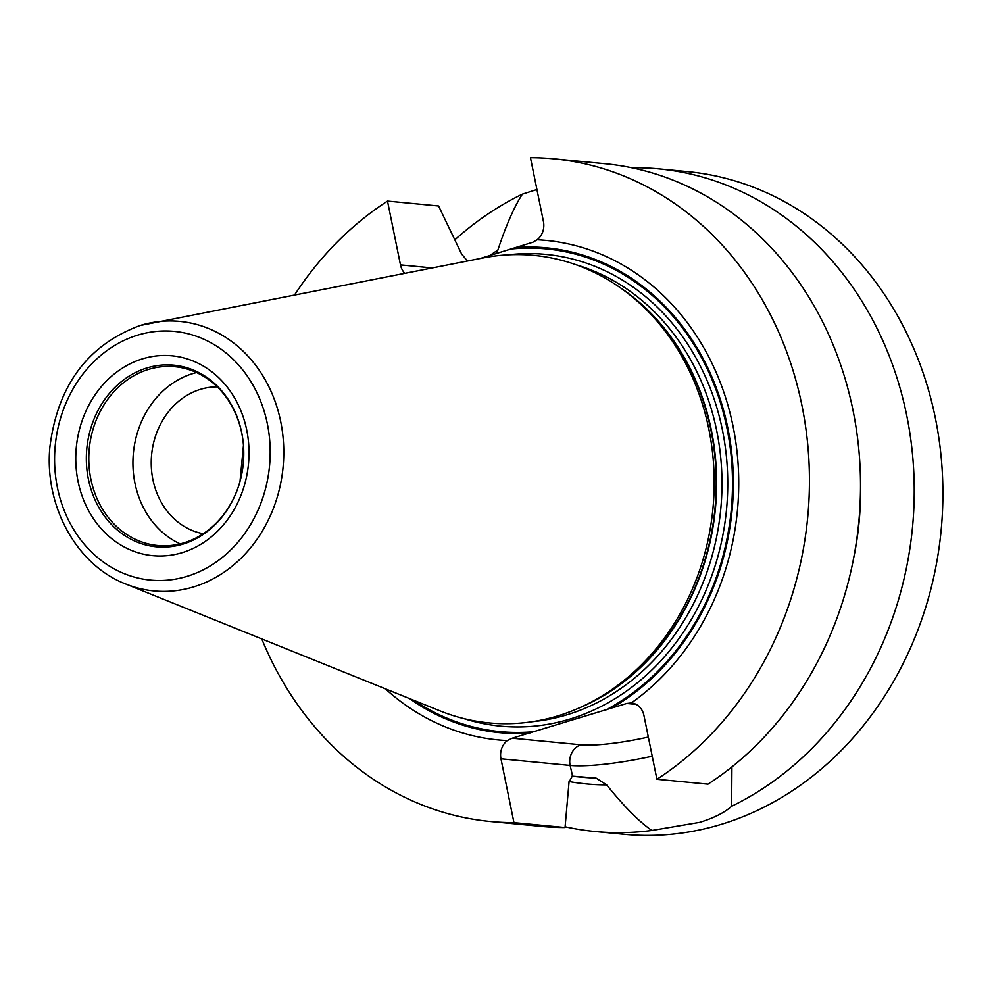 <?xml version="1.0" encoding="UTF-8"?>
<svg xmlns="http://www.w3.org/2000/svg" width="992" height="992" viewBox="0 0 992 992"><rect width="100%" height="100%" fill="white"/><g stroke="black" fill="none" stroke-linecap="round" stroke-linejoin="round"><path stroke-width="1.49" d="M631.718 167.772A332.841 286.787 95.5 0 1 658.725 168.876A332.841 286.787 95.5 0 1 911.784 447.442A332.841 286.787 95.5 0 1 731.612 806.273C724.631 812.56 714.004 817.916 699.72 822.356L651.868 830.465A332.841 286.787 95.5 0 1 595.287 831.532A332.841 286.787 95.5 0 1 565.105 826.758M454.832 239.853A332.841 286.787 95.5 0 1 522.4 194.134L536.92 189.522M658.725 168.876L687.382 171.616A332.841 286.787 95.5 0 1 942.4 473.767A332.841 286.787 95.5 0 1 721.072 824.402A332.841 286.787 95.5 0 1 623.956 834.284L595.287 831.532M467.48 260.983L461.615 254.039L438.588 205.976L387.5 201.078A332.841 286.787 -84.5 0 0 294.736 294.723M261.776 638.922A332.841 286.787 -84.5 0 0 490.494 821.5A332.841 286.787 -84.5 0 0 513.955 822.628L565.043 827.514A332.841 286.787 -84.5 0 1 541.57 826.398L490.494 821.5M553.92 158.844A332.841 286.787 -84.5 0 1 804.351 418.562A332.841 286.787 -84.5 0 1 656.915 779.266L707.99 784.151A332.841 286.787 -84.5 0 0 855.426 423.46A332.841 286.787 -84.5 0 0 605.008 163.73L553.92 158.844A332.841 286.787 -84.5 0 0 530.46 157.716L543.442 221.538A16.901 14.57 95.5 0 1 537.156 239.766L532.902 242.209L480.066 258.528M651.868 830.465C639.431 821.946 624.352 806.756 606.645 784.87L596.018 778.05L572.285 776.141L569.036 782.043L565.043 827.514M513.955 822.628L500.972 758.806A16.901 14.57 95.5 0 1 507.259 740.578L512.207 738.209L626.746 703.464L631.383 702.931A16.901 14.57 95.5 0 1 643.932 715.443L656.915 779.266M631.334 702.931L631.383 702.931A250.902 216.194 -84.5 0 0 733.051 426.225A250.902 216.194 -84.5 0 0 537.156 239.766M385.392 688.832A250.902 216.194 -84.5 0 0 507.259 740.578M387.5 201.078L400.483 264.901A16.901 14.57 95.5 0 0 404.724 273.246M572.421 776.141A280.017 241.267 -84.5 0 0 572.62 776.153L570.102 765.427L500.972 758.806M731.922 766.903L731.612 806.273M606.645 784.87A286.291 246.673 95.5 0 1 569.048 781.547M489.713 255.601A286.291 246.673 95.5 0 1 497.848 250.12C506.007 225.469 514.191 206.807 522.4 194.134M496.583 253.518L497.848 250.12M860.535 486.464A286.291 246.673 95.5 0 1 853.678 558M125.711 583.99C76.582 565.093 44.293 506.056 49.86 447.305C57.548 385.553 87.631 344.943 140.12 325.488L483.34 257.883A234.844 202.343 95.5 0 1 623.088 289.738A234.844 202.343 95.5 0 1 712.95 508.437A234.844 202.343 95.5 0 1 583.222 706.106A234.844 202.343 95.5 0 1 557.678 715.951A234.844 202.343 95.5 0 1 439.977 710.867L125.711 583.99A135.383 116.647 95.5 0 0 193.564 586.917A135.383 116.647 -84.5 0 0 281.802 427.589A135.383 116.647 -84.5 0 0 150.71 322.846A135.383 116.647 -84.5 0 0 140.356 325.426M240.076 481.194A89.813 77.388 -84.5 0 1 183.942 542.847A89.813 77.388 95.5 0 1 157.74 545.513A89.813 77.388 95.5 0 1 88.933 463.983A89.813 77.388 95.5 0 1 148.651 369.371A89.813 77.388 -84.5 0 1 174.852 366.705A89.813 77.388 -84.5 0 1 243.486 445.47M196.565 372.558A89.813 77.388 -84.5 0 0 192.795 373.587A89.813 77.388 95.5 0 0 133.213 455.179A89.813 77.388 95.5 0 0 180.172 543.876M203.236 533.733A73.966 63.736 95.5 0 1 151.243 464.467A73.966 63.736 95.5 0 1 200.533 389.335A73.966 63.736 -84.5 0 1 217.285 386.892M648.322 737.068A68.15 11.544 -11.5 0 1 580.99 744.794L512.207 738.209M580.99 744.794A16.901 14.57 -84.5 0 0 570.102 765.427A85.064 14.409 -11.5 0 0 652.228 756.226M626.746 703.464L636.083 704.357M610.365 708.685A243.561 209.858 -84.5 0 0 727.868 428.184A243.561 209.858 -84.5 0 0 516.522 247.442M409.646 698.628A243.561 209.858 -84.5 0 0 529.877 733.1M414.272 700.488A242.47 208.915 -84.5 0 0 534.924 731.6M605.467 710.198A242.47 208.915 -84.5 0 0 727.024 428.47A242.47 208.915 -84.5 0 0 511.624 248.955M431.979 267.914L400.483 264.901M571.776 776.215L581.932 777.182A280.017 241.267 -84.5 0 0 596.018 778.05M463.971 718.642A236.952 204.166 95.5 0 0 569.83 719.113A236.952 204.166 -84.5 0 0 725.425 447.987A236.952 204.166 -84.5 0 0 508.375 254.808M532.282 721.705A232.723 200.52 95.5 0 0 566.866 714.835A232.723 200.52 -84.5 0 0 721.928 488.957A232.723 200.52 -84.5 0 0 576.03 264.752M578.696 708.164A232.723 200.52 -84.5 0 0 715.406 508.673A232.723 200.52 -84.5 0 0 619.033 286.862M583.222 706.106L586.334 704.642A232.872 200.644 -84.5 0 0 714.972 508.623A232.872 200.644 -84.5 0 0 625.865 291.772L623.088 289.738M186.942 576.377A124.93 107.644 95.5 0 1 57.412 487.568A124.93 107.644 95.5 0 1 137.851 335.085A124.93 107.644 -84.5 0 1 267.369 423.894A124.93 107.644 -84.5 0 1 186.942 576.377M182.119 552.68A100.378 86.49 -84.5 0 0 246.748 430.144A100.378 86.49 -84.5 0 0 142.662 358.782A100.378 86.49 -84.5 0 0 78.033 481.318A100.378 86.49 -84.5 0 0 182.119 552.68M182.987 544.1A91.227 78.604 -84.5 0 0 240.027 481.331A91.227 78.604 -84.5 0 0 243.474 445.321A91.227 78.604 -84.5 0 0 147.138 367.883A91.227 78.604 95.5 0 0 88.4 479.235A91.227 78.604 95.5 0 0 182.987 544.1M240.027 481.331L243.474 445.321"/></g></svg>
